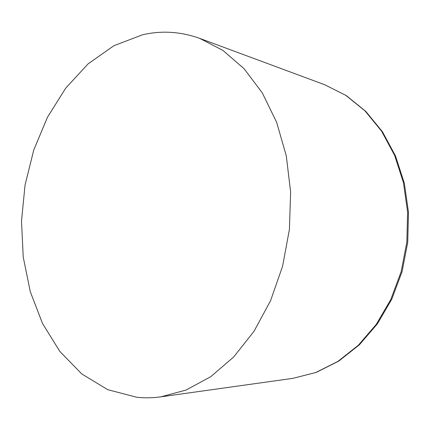 <?xml version="1.0" encoding="UTF-8"?>
<svg xmlns="http://www.w3.org/2000/svg" width="430" height="430" viewBox="0 0 430 430"><rect width="100%" height="100%" fill="white"/><g stroke="black" fill="none" stroke-linecap="round" stroke-linejoin="round"><path stroke-width="0.64" d="M142.421 34.825C161.492 30.363 180.605 31.557 199.756 38.399L222.885 50.401L244.057 68.676L262.284 92.875L276.63 122.27L286.278 155.794L290.637 192.065L289.406 229.453L282.591 266.234L270.556 300.726L253.936 331.401L233.624 357.034L210.635 376.761L186.034 390.069L160.868 396.831C152.72 397.954 144.695 398.105 136.799 397.277L107.779 389.688L81.829 373.987L59.872 351.477L42.554 323.559L30.267 291.631L23.225 257.032L21.5 221.063L25.064 184.97L33.782 149.968L47.445 117.282L65.709 88.155L88.102 63.855L113.971 45.666L142.421 34.825M292.868 378.362L315.765 372.52L337.905 361.41L358.383 345.204L376.288 324.354L390.773 299.56L401.131 271.781L406.834 242.192L407.608 212.065L403.453 182.718L394.622 155.391L381.603 131.182L365.075 110.967L345.833 95.369L324.725 84.748L346.3 95.6L365.839 111.44L382.501 131.816L395.546 156.052L404.361 183.277L408.5 212.42L407.731 242.294L402.077 271.636L391.778 299.215L377.336 323.908L359.394 344.785L338.749 361.109L316.265 372.391L292.868 378.362L160.868 396.831M199.756 38.399L324.725 84.748"/></g></svg>
